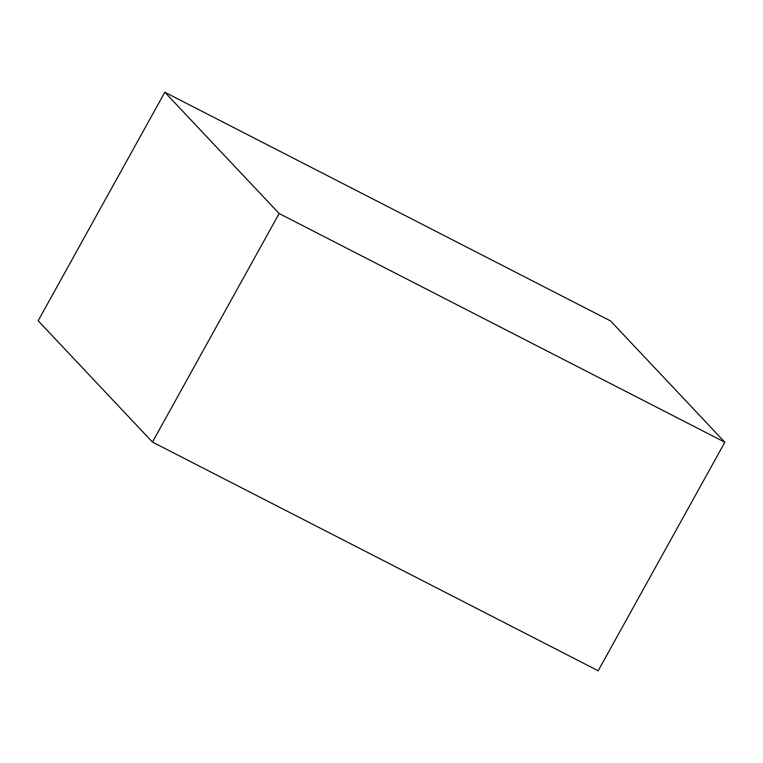 <?xml version="1.0" encoding="UTF-8"?>
<svg xmlns="http://www.w3.org/2000/svg" width="763" height="763" viewBox="0 0 763 763"><rect width="100%" height="100%" fill="white"/><g stroke="black" fill="none" stroke-linecap="round" stroke-linejoin="round"><path stroke-width="1.14" d="M724.85 442.235L598.173 670.763L152.457 442.073L38.15 320.765L164.827 92.237L279.134 213.535L724.85 442.235L610.543 320.927L164.827 92.237M152.457 442.073L279.134 213.535"/></g></svg>

